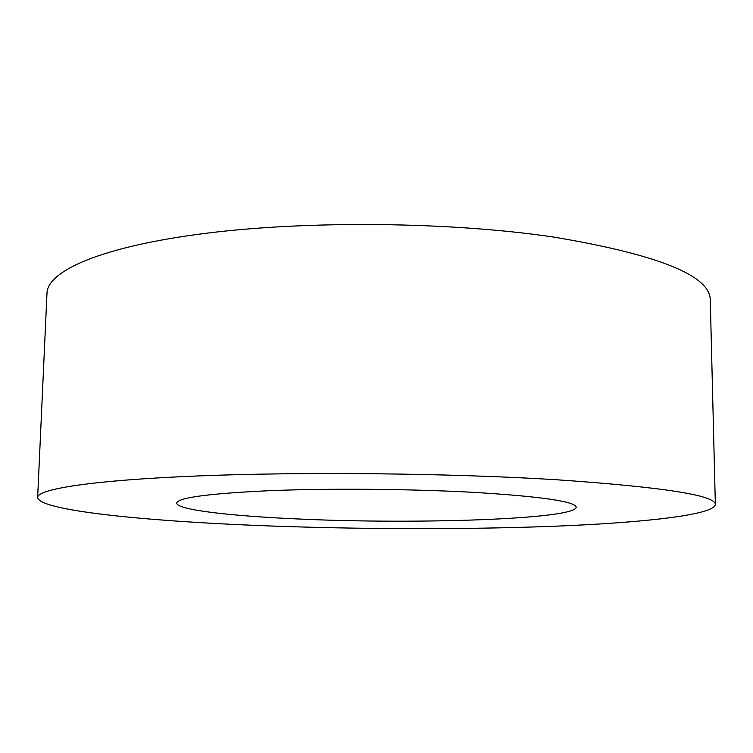 <?xml version="1.0" encoding="UTF-8"?>
<svg xmlns="http://www.w3.org/2000/svg" width="753" height="753" viewBox="0 0 753 753"><rect width="100%" height="100%" fill="white"/><g stroke="black" fill="none" stroke-linecap="round" stroke-linejoin="round"><path stroke-width="1.13" d="M259.07 525.547C144.228 521.01 38.817 510.487 37.65 497.451C37.452 489.121 91.461 480.273 197.211 475.971C302.612 471.67 449.955 473.195 555.479 479.68C662.687 487.04 715.981 495.333 715.35 504.548C713.703 515.203 641.302 522.864 552.373 526.319C462.135 529.717 355.341 529.35 259.07 525.547M37.65 497.451L46.987 293.181C47.458 271.014 100.968 246.673 204.289 233.496C307.29 220.318 450.576 221.768 553.493 237.044C658.16 254.58 710.427 275.607 710.286 300.127L715.35 504.548M473.637 492.349C541.181 496.472 575.367 501.451 576.214 507.258C574.981 519.297 417.153 524.427 300.805 519.09C232.093 516.21 176.588 509.941 176.701 503.079C177.764 497.639 208.835 493.507 269.903 490.664C329.776 488.273 411.533 488.932 473.637 492.349"/></g></svg>
